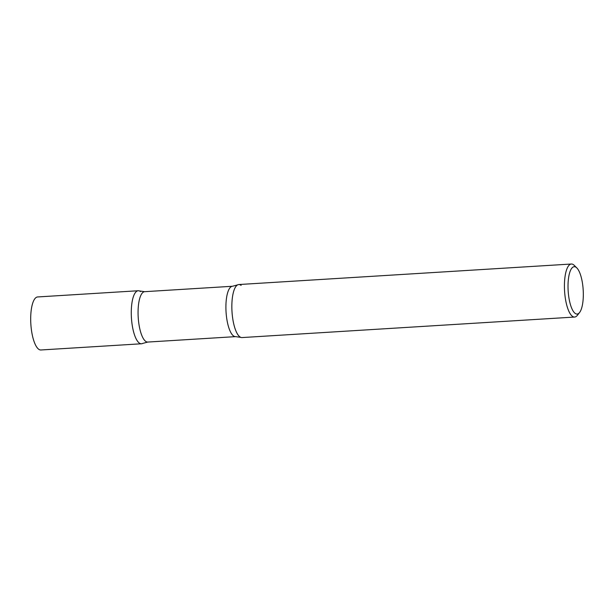 <?xml version="1.0" encoding="UTF-8"?>
<svg xmlns="http://www.w3.org/2000/svg" width="614" height="614" viewBox="0 0 614 614"><rect width="100%" height="100%" fill="white"/><g stroke="black" fill="none" stroke-linecap="round" stroke-linejoin="round"><path stroke-width="0.92" d="M138.196 290.744L37.623 296.953A26.563 8.427 86.5 0 0 30.7 320.339A26.563 8.427 86.5 0 0 38.544 349.12A26.563 8.427 86.5 0 0 40.892 349.98L141.473 343.771A26.563 8.427 86.5 0 1 139.117 342.911A26.563 8.427 -93.5 0 1 131.266 312.326A26.563 8.427 -93.5 0 1 139.37 290.929L144.651 291.681A25.235 8.005 -93.5 0 0 138.073 313.892A25.235 8.005 -93.5 0 0 145.526 341.238A25.235 8.005 -93.5 0 0 147.759 342.059L142.609 343.449A26.563 8.427 -93.5 0 1 139.117 342.911A26.563 8.427 86.5 0 1 131.281 314.13A26.563 8.427 86.5 0 1 138.196 290.744A26.563 8.427 86.5 0 1 140.552 291.604M576.807 267.896L574.259 265.371A26.563 8.427 86.5 0 0 571.35 264.02L238.777 284.543A26.563 8.427 86.5 0 0 231.869 304.337A26.563 8.427 86.5 0 0 242.046 337.57L574.627 317.047A26.563 8.427 86.5 0 0 577.344 315.35L579.562 312.534A23.731 7.529 86.5 0 0 583.3 296.37A23.731 7.529 86.5 0 0 576.807 267.896A23.731 7.529 86.5 0 0 568.042 284.366A23.731 7.529 86.5 0 0 571.596 307.975A23.731 7.529 86.5 0 0 579.562 312.534M571.35 264.02A26.563 8.427 86.5 0 0 564.45 283.814A26.563 8.427 86.5 0 0 574.627 317.047M237.633 284.865L232.491 286.262A25.235 8.005 -93.5 0 0 225.914 308.474A25.235 8.005 -93.5 0 0 233.366 335.82A25.235 8.005 -93.5 0 0 235.599 336.633L240.88 337.385A26.563 8.427 -93.5 0 1 239.698 336.71A26.563 8.427 -93.5 0 1 231.908 309.748A26.563 8.427 -93.5 0 1 237.633 284.865A26.563 8.427 -93.5 0 1 241.125 285.403M232.491 286.262L144.651 291.681M235.599 336.633L147.759 342.059"/></g></svg>
